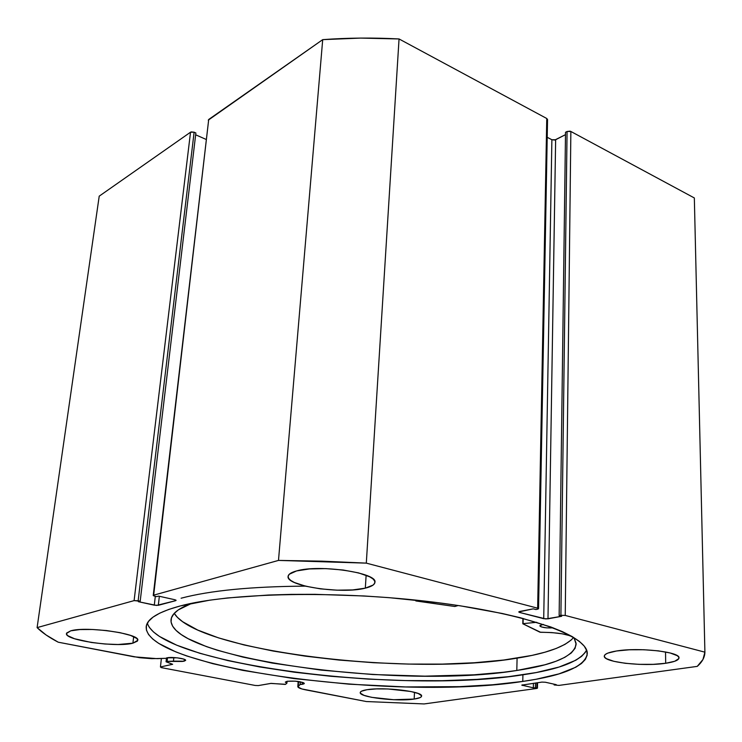 <?xml version="1.0" encoding="UTF-8"?>
<svg xmlns="http://www.w3.org/2000/svg" width="742" height="742" viewBox="0 0 742 742"><rect width="100%" height="100%" fill="white"/><g stroke="black" fill="none" stroke-linecap="round" stroke-linejoin="round"><path stroke-width="1.11" d="M167.108 661.391L167.516 657.727L167.108 661.391L182.078 661.456L184.09 661.196L184.294 659.295L184.09 661.196L185.648 660.287L183.793 659.119L177.199 657.82L166.894 657.839C171.699 656.642 186.353 658.627 185.648 660.371L184.09 661.196L173.452 661.15L173.841 657.551L173.452 661.15L167.108 661.391M166.764 657.866L166.366 661.465L166.764 657.866M208.279 120.139L322.705 39.641L278.491 560.414L153.668 595.167L153.242 595.455L154.688 596.169L156.748 596.633L158.621 596.114L174.685 599.694L176.086 600.38L175.641 600.677L175.715 600.018L175.641 600.677L158.315 605.305L154.29 605.166L155.31 596.308L154.29 605.166L138.383 601.697L140.192 601.206L134.098 600.621L190.527 132.206L191.232 131.909L194.116 132.206L190.527 132.206L99.215 196.157L37.1 627.621L99.215 196.157L190.527 132.206L134.098 600.621L37.1 627.621C42.099 632.601 49.139 637.461 58.228 642.201L134.2 656.837L157.165 658.655L165.596 658.33L151.73 658.673L139.793 657.727L58.228 642.201L46.125 635.004L37.1 627.621L134.098 600.621L138.151 600.76L140.192 601.206L138.383 601.697L156.506 605.435L175.641 600.677L176.012 600.213L174.685 599.694L158.621 596.114L156.748 596.633L154.688 596.169L153.325 595.641L153.668 595.167L278.491 560.414L321.935 561.156L366.307 563.132L537.653 608.19L538.553 608.718L537.635 609.191L535.882 609.525L533.266 608.839L519.613 611.491L518.741 611.946L519.65 612.465L545.843 618.949L561.694 616.287L559.143 615.619L560.906 615.294L565.237 615.443L704.9 652.172L702.943 659.508L697.248 666.381L558.995 685.395L554.144 684.949L556.259 684.662L545.389 682.241L541.892 682.102L521.765 685.126L533.331 687.825L536.754 687.843L537.458 688.177L536.744 688.455L424.155 703.935L366.325 701.542L301.836 688.947L297.885 686.925L300.074 684.514L302.458 684.282L302.606 682.343L302.458 684.282L304.044 683.799L303.775 682.816L295.233 681.147L287.108 681.286C295.585 680.757 301.326 681.471 304.322 683.438L300.074 684.514L300.278 681.787L300.074 684.514L298.201 685.988L298.553 681.499L297.811 686.591L298.21 681.453M166.004 661.66L172.645 664.303L160.439 666.956L161.385 658.497L160.439 666.956L161.237 667.605L255.155 685.45L258.327 685.58L270.691 683.428L285.559 684.3L286.922 683.178L287.071 681.295L286.922 683.178L285.29 682.111L287.108 681.286L285.299 682.111L286.922 683.178L285.225 684.421L271.145 683.382L258.327 685.58L255.155 685.45L161.237 667.605L160.439 666.956L172.645 664.285L166.115 661.808L166.412 657.959M522.767 681.425C398.259 701.088 144.43 668.978 146.193 626.758C146.999 618.847 158.352 611.909 180.269 605.954L168.861 609.405L159.771 613.152L153.01 617.14L148.567 621.332L146.387 625.654L146.406 630.069L148.548 634.521L152.685 638.983L158.714 643.388L175.928 651.94L186.836 656.011L212.611 663.626L242.745 670.369L293.851 678.578L349.111 684.18L405.373 686.934L459.511 686.656L492.836 684.745L522.767 681.425L536.141 679.245L558.995 673.875L575.755 667.234L581.505 663.469L585.345 659.443L587.145 655.186L586.801 650.734L584.223 646.106L579.354 641.366L572.156 636.553L562.612 631.73L550.749 626.944L520.392 617.752L502.139 613.467L460.476 605.852L437.567 602.643L389.096 597.662L364.211 595.974L314.914 594.323L291.207 594.379L268.558 595.019L227.581 597.95L209.736 600.176L180.269 605.954C229.278 592.682 338.788 590.335 433.671 602.152C528.731 613.894 588.434 636.265 587.265 653.73C585.076 666.372 563.577 675.6 522.767 681.425L522.915 674.793L522.767 681.425M147.333 623.215C160.828 664.98 402.312 694.206 522.915 674.793C559.301 669.442 580.513 661.196 586.57 650.075M365.324 588.146L366.131 575.254L365.324 588.146L373.115 585.058L374.738 583.147L374.719 581.088L373.013 578.946L369.683 576.812L358.618 572.907L343.156 570.014L325.794 568.613L309.358 568.947L296.54 570.941C319.116 564.106 377.938 572.843 374.933 582.312C374.654 584.724 371.454 586.662 365.324 588.146C341.969 594.37 285.874 586.069 288.091 576.432C288.332 574.243 291.142 572.416 296.54 570.941L289.297 574.243L288.119 576.219L288.61 578.306L290.734 580.429L294.388 582.498L305.583 586.189L320.488 588.87L336.942 590.178L352.635 589.927L365.324 588.146M665.685 663.274L665.528 651.949L665.685 663.274L674.71 661.27L678.828 658.608L678.763 657.152L677.26 655.687L670.119 652.96L658.432 650.864L644.047 649.742L629.299 649.788L616.556 650.984C638.612 647.163 680.488 651.884 678.976 657.922C678.726 660.213 674.293 661.994 665.685 663.274C643.231 666.789 603.181 662.216 604.294 656.151C604.47 654.017 608.551 652.292 616.556 650.984L607.809 653.118L605.37 654.425L604.331 655.826L604.721 657.273L606.502 658.711L613.866 661.317L625.265 663.292L639.02 664.35L653.164 664.34L665.685 663.274M132.892 643.184L133.681 636.636L132.892 643.184L137.409 641.107L137.706 639.799L136.639 638.38L130.555 635.412L119.991 632.657L106.542 630.561L92.37 629.476L79.746 629.578L70.713 630.839C86.35 625.96 140.711 633.816 137.752 640.337L132.892 643.184C116.642 647.683 64.229 640.188 66.474 633.51L70.713 630.839L66.632 633.037L66.641 634.382L68.023 635.82L74.543 638.751L91.414 642.479L104.947 644L118.061 644.501L132.892 643.184M414.166 699.066L414.5 692.323L414.166 699.066L420.018 697.638L421.335 696.71L421.502 695.699L418.303 693.538L410.827 691.488L388.057 688.966L376.389 688.91L367.04 689.708C383.568 686.767 423.348 691.507 421.577 696.117C421.41 697.387 418.942 698.37 414.166 699.066C397.285 701.802 358.868 697.23 360.241 692.555C360.371 691.368 362.643 690.412 367.04 689.708L361.456 691.219L360.352 692.175L360.427 693.204L363.997 695.337L371.557 697.322L393.622 699.715L414.166 699.066M194.116 132.206L195.869 132.976L140.192 601.206L195.869 132.976L194.116 132.206L138.151 600.76L194.116 132.206M195.656 134.794L206.053 139.394L195.656 134.794M153.242 595.446L208.706 119.481L153.668 595.167L208.706 119.481L322.705 39.641L360.538 38.092L399.048 38.955L546.761 118.497L547.54 119.527L546.733 120.556M297.811 686.591C297.913 687.741 300.566 688.836 305.778 689.874L366.325 701.542L424.155 703.935L536.744 688.455L537.458 688.177L536.754 687.843L536.846 682.816L536.754 687.843L533.331 687.825L521.765 685.126L541.892 682.102L545.389 682.241L556.259 684.662L554.144 684.949L558.995 685.395L697.248 666.381C702.275 661.957 704.826 657.217 704.9 652.172L694.336 197.956L570.867 131.473L565.237 615.443L570.867 131.473L694.336 197.956L704.9 652.172L565.237 615.443L560.906 615.294L567.064 131.482L570.004 131.167L570.867 131.473L567.064 131.482L565.515 132.28L559.143 615.619L565.515 132.28L567.064 131.482L560.906 615.294L559.143 615.619L561.694 616.287L547.986 618.828L543.719 618.68L551.881 139.746L547.216 137.289L551.881 139.746L554.766 140.043L565.478 134.654L555.637 139.746L547.986 618.828L555.637 139.746L551.881 139.746L543.719 618.68L519.65 612.465L519.678 611.482L519.65 612.465L518.741 611.937L533.266 608.839L535.882 609.525L537.635 609.191L538.553 608.718L537.653 608.19L366.307 563.132L399.048 38.955L546.761 118.497L537.653 608.19L546.761 118.497L547.54 119.527L538.553 608.718M535.381 687.546L535.474 683.011L535.381 687.546M533.331 687.825L533.415 683.299L533.331 687.825M522.498 685.469L522.507 684.838L522.498 685.469M554.144 684.949L554.153 684.189L554.144 684.949M158.315 605.305L159.345 596.271L158.315 605.305M305.379 586.134C251.492 586.505 210.069 590.53 181.104 598.219M149.365 627.426L153.492 631.971L159.493 636.469L176.661 645.169L199.793 653.285L227.822 660.593L259.681 666.947L294.351 672.215L330.867 676.287L368.292 679.106L405.698 680.59L442.167 680.702L476.744 679.403L508.456 676.685L536.262 672.549L559.078 667.039L575.82 660.232L581.561 656.382L585.392 652.264M399.048 38.955C373.152 37.582 347.71 37.805 322.705 39.641L278.491 560.414L366.307 563.132L399.048 38.955M415.696 600.834L454.781 606.492L458.222 605.509L454.781 606.492L416.132 600.992L415.733 600.111M516.803 670.48C402.025 689.457 168.536 659.258 171.022 619.755C171.634 613.736 178.581 608.245 191.863 603.274L178.368 609.859L173.869 613.782L171.458 617.836L171.059 621.981L172.626 626.183L176.049 630.385L181.233 634.558L188.078 638.658L206.257 646.532L217.36 650.242L242.949 657.106L272.24 663.07L321.054 670.1L372.957 674.534L424.916 676.157L473.915 674.821L503.391 672.261L516.803 670.48L517.091 658.145L516.803 670.48L544.823 664.804L555.943 661.27L564.838 657.319L571.294 652.969L575.106 648.267L576.089 643.268L574.113 638.037L576.126 644.167C574.169 656.076 554.395 664.841 516.803 670.48M571.423 639.836L564.996 644.362L556.129 648.489L545.036 652.181L531.949 655.409L503.716 660.028L474.323 662.754L442.232 664.109L408.369 664.081L373.653 662.717L338.964 660.046L305.194 656.141L273.251 651.068L244.062 644.946L218.575 637.897L197.762 630.079L182.615 621.703L177.459 617.39L174.249 613.356C197.724 651.634 409.528 676.528 517.091 658.145C546.687 653.47 565.525 646.597 573.594 637.526M523.184 618.476L523.064 623.642L536.744 622.297L523.064 623.642L523.184 618.476M522.795 623.734L540.612 632.295C558.142 632.416 569.299 634.336 574.095 638.037L570.06 635.727L562.195 633.807L551.788 632.583L539.944 632.193L522.804 623.762L522.915 618.401M543.469 624.421L540.083 625.45L540.046 626.174L541.308 626.897L546.733 627.88L553.17 627.843C545.917 628.196 541.493 627.519 539.898 625.812L542.485 624.569M522.999 618.42L522.878 623.679M537.458 688.177L537.56 682.714"/></g></svg>
